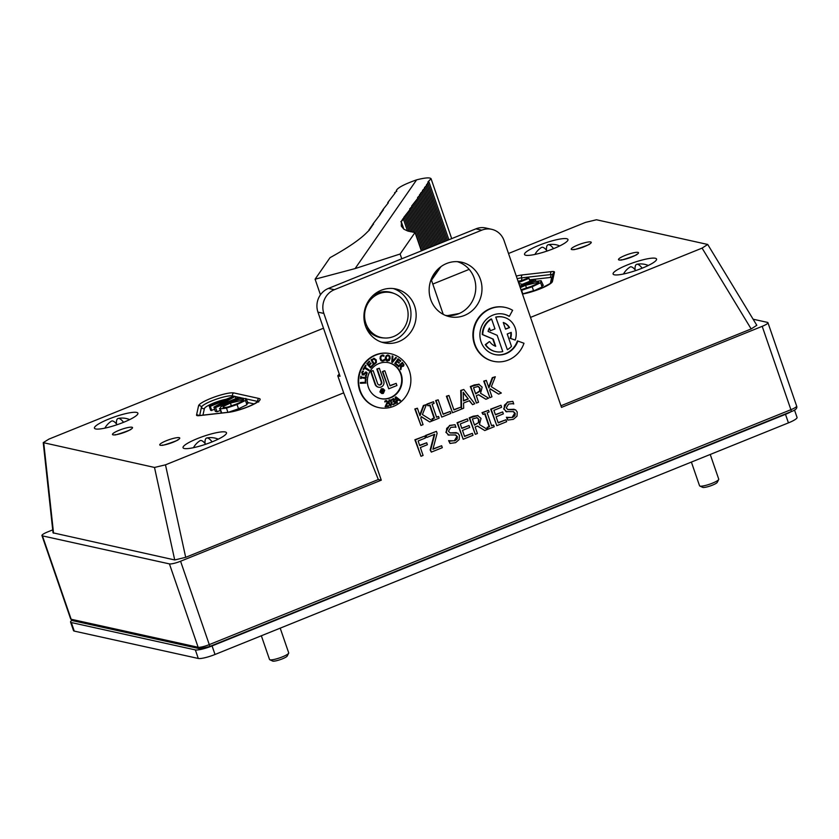 <?xml version="1.0" encoding="UTF-8"?>
<svg xmlns="http://www.w3.org/2000/svg" width="839" height="839" viewBox="0 0 839 839"><rect width="100%" height="100%" fill="white"/><g stroke="black" fill="none" stroke-linecap="round" stroke-linejoin="round"><path stroke-width="1.26" d="M553.625 248.617A22.978 4.111 161 0 1 524.511 254.469A22.978 4.111 161 0 1 538.858 245.355A22.978 4.111 161 0 1 567.972 239.503A22.978 4.111 161 0 1 553.625 248.617M642.213 268.165A22.978 4.111 161 0 1 613.099 274.017A22.978 4.111 161 0 1 627.446 264.904A22.978 4.111 161 0 1 656.559 259.052A22.978 4.111 161 0 1 642.213 268.165M123.553 422.311A22.978 4.111 161 0 1 94.44 428.163A22.978 4.111 161 0 1 108.787 419.06A22.978 4.111 161 0 1 137.89 413.208A22.978 4.111 161 0 1 123.553 422.311A19.318 5.338 68 0 0 118.205 418.43A19.318 5.338 68 0 0 116.432 423.863M212.141 441.859A22.978 4.111 161 0 1 183.028 447.711A22.978 4.111 161 0 1 197.375 438.608A22.978 4.111 161 0 1 226.488 432.756A22.978 4.111 161 0 1 212.141 441.859M508.507 253.493L585.517 222.387L596.487 219.766L707.717 244.464L702.086 248.113L530.51 317.404M339.25 373.995L337.781 375.767L343.665 392.862L165.482 464.837L154.502 467.449L43.24 442.635L48.914 439.112L323.487 328.217M432.798 284.064L469.169 269.371M328.448 288.406L475.902 228.848L481.806 230.159A18.385 17.357 -77.6 0 1 491.654 229.309A18.385 17.357 -77.6 0 1 504.082 240.636L561.501 407.387L762.2 326.329L790.904 409.705L209.278 644.614L180.574 561.239L381.273 480.181L323.854 313.429A18.385 17.357 -77.6 0 1 334.352 289.707L328.448 288.406A18.385 17.357 102.4 0 0 317.95 312.129L340.036 376.26L337.781 375.767M481.806 230.159L334.352 289.707M512.629 403.737L513.751 403.978L512.849 401.367L507.805 402.196L504.47 405.08L504.134 409.033L506.179 411.582L513.478 411.634L515.177 413.312L514.978 415.662L512.619 417.465L506.871 417.361L507.815 420.108L513.416 419.301L517.013 416.154L517.244 412.085L515.597 409.82L507.983 409.6L506.232 407.922L508.602 404.031L512.388 403.695M507.752 409.547L514.129 409.254M507.815 420.108L506.399 417.256L507.029 417.298M508.182 417.696L512.147 417.361L514.706 413.208L513.237 411.592M506.913 411.876L503.662 408.929L507.333 402.091L512.849 401.367M419.752 415.053L423.38 405.51L426.401 404.587L423.852 405.615L419.993 415.766L417.403 408.215L415.305 409.065L420.958 425.478L423.055 424.639L420.79 418.084L421.346 416.626L429.715 421.944L432.431 420.853L422.405 414.55L426.401 404.587M429.715 421.944L421.283 416.784M420.958 425.478L414.833 408.96L417.403 408.215M436.5 417.004L438.587 416.459L436.584 417.266L432.085 404.199L434.088 403.391L433.511 401.713L427.418 404.178L427.995 405.845L429.998 405.038L434.497 418.105L432.494 418.913L433.071 420.591L439.164 418.137L438.587 416.459M433.071 420.591L432.022 418.808L434.025 418L429.61 405.195M427.995 405.845L426.946 404.073L433.511 401.713M443.086 414.036L450.197 411.467L443.17 414.298L438.189 399.825L436.102 400.664L441.754 417.088L450.868 413.407L450.197 411.467M441.754 417.088L435.63 400.56L438.189 399.825M452.504 412.746L446.379 396.218L448.949 395.484L446.851 396.323L452.504 412.746L463.684 408.226L463.537 403.056L469.536 400.633L472.546 404.65L474.748 403.758L463.799 389.485L461.219 390.523L461.565 408.908L460.957 407.114L453.93 409.956L448.949 395.484M453.836 409.694L460.957 407.114M461.072 407.46L460.747 390.418L463.799 389.485M472.546 404.65L469.232 400.759M476.447 403.077L470.322 386.548L474.371 384.912L479.153 384.272L470.794 386.653L476.447 403.077L478.534 402.227L476.29 395.693L478.681 394.729L485.907 399.259L488.613 398.158L480.558 393.271L482.163 387.136L478.67 384.168M485.907 399.259L478.492 394.802M421 456.29L414.875 439.772L424.754 436.07L415.347 439.867L421 456.29L423.087 455.451L420.37 447.544L427.376 444.712L426.715 442.772L419.699 445.603L418.105 440.968L425.425 438.01L424.754 436.07M419.615 445.341L426.715 442.772M488.655 387.23L492.283 377.686L495.304 376.753L492.755 377.791L488.906 387.933L486.305 380.392L484.218 381.231L489.871 397.655L491.958 396.805L489.703 390.25L490.249 388.803L498.628 394.12L501.334 393.019L491.318 386.716L495.304 376.753M498.628 394.12L490.186 388.96M489.871 397.655L483.736 381.126L486.305 380.392M454.832 427.082L455.944 427.324L455.053 424.712L450.008 425.541L446.673 428.425L446.338 432.379L448.372 434.927L455.671 434.98L457.37 436.658L457.171 439.007L454.811 440.811L449.075 440.706L450.019 443.453L455.619 442.646L459.206 439.5L459.436 435.431L457.8 433.165L450.186 432.945L448.435 431.267L450.795 427.376L454.591 427.041M449.956 432.893L456.322 432.609M450.019 443.453L448.603 440.601L449.222 440.643M450.375 441.041L454.339 440.716L456.898 436.553L455.43 434.938M449.117 435.221L445.855 432.274L449.536 425.436L455.053 424.712M433.008 448.928L441.639 445.74L432.924 449.264L437.119 433.323L436.437 431.351L426.055 435.546L426.726 437.486L434.749 434.245L430.627 450.082L431.33 452.116L442.31 447.68L441.639 445.74M431.33 452.116L430.155 449.977L434.193 434.476M426.726 437.486L425.583 435.441L436.437 431.351M475.314 434.35L469.19 417.832L473.238 416.196L478.01 415.546L469.662 417.937L475.314 434.35L477.401 433.511L475.157 426.978L477.548 426.013L484.764 430.533L487.48 429.442L479.426 424.555L481.03 418.42L477.538 415.441M484.764 430.533L477.36 426.086M464.512 436.207L472.347 433.344L464.596 436.469L462.499 430.376L469.725 427.46L469.053 425.509L461.828 428.435L460.286 423.936L468.036 420.811L467.365 418.86L457.528 422.835L463.18 439.258L473.018 435.284L472.347 433.344M463.18 439.258L457.056 422.73L467.365 418.86M461.744 428.173L469.053 425.509M491.549 425.593L493.636 425.048L491.633 425.855L487.134 412.788L489.137 411.98L488.56 410.302L482.467 412.767L483.044 414.435L485.047 413.627L489.546 426.694L487.543 427.502L488.12 429.18L494.213 426.726L493.636 425.048M488.12 429.18L487.071 427.397L489.074 426.59L484.659 413.784M483.044 414.435L481.995 412.662L488.56 410.302M498.135 422.625L505.969 419.762L498.219 422.887L496.122 416.794L503.348 413.879L502.687 411.939L495.45 414.854L493.909 410.355L501.659 407.23L500.988 405.279L491.151 409.254L496.803 425.677L506.641 421.702L505.969 419.762M496.803 425.677L490.679 409.149L500.988 405.279M495.367 414.592L502.687 411.939M495.44 351.583A17.671 16.686 -77.6 0 1 495.209 351.531A17.671 16.686 -77.6 0 1 485.267 344.672L489.294 341.63L485.739 344.777A17.671 16.686 102.4 0 0 495.681 351.635A17.671 16.686 102.4 0 0 502.781 351.572L497.181 335.317L488.067 331.426A12.491 11.798 -77.6 0 1 489.431 328.059L490.364 330.765L494.979 328.898L491.581 319.051A17.671 16.686 102.4 0 0 482.761 334.635L493.238 339.103L495.713 346.287A12.491 11.798 -77.6 0 1 489.766 341.735M495.22 346.108L492.766 338.998L482.289 334.53A17.671 16.686 -77.6 0 1 491.109 318.946L491.581 319.051M490.364 330.765L489.168 328.542M503.054 317.079A17.671 16.686 -77.6 0 0 502.823 317.027A17.671 16.686 -77.6 0 0 495.723 317.09L507.385 349.706A17.671 16.686 102.4 0 0 511.486 346.36L507.228 333.995L511.213 332.391A12.491 11.798 -77.6 0 1 510.594 338.411L515.188 340.078L510.112 338.306A12.491 11.798 102.4 0 0 510.773 332.569M493.311 361.263A27.572 26.04 -77.6 0 1 493.07 361.21A27.572 26.04 -77.6 0 1 473.584 328.668A27.572 26.04 -77.6 0 1 504.952 307.347A27.572 26.04 -77.6 0 1 505.193 307.399M494.79 354.53A20.681 19.528 102.4 0 0 517.39 340.938L517.862 341.043A20.681 19.528 -77.6 0 1 495.031 354.582A20.681 19.528 -77.6 0 1 480.411 330.178A20.681 19.528 -77.6 0 1 503.945 314.185A20.681 19.528 -77.6 0 1 509.346 316.313L508.874 316.209A20.681 19.528 102.4 0 0 503.704 314.132M365.458 325.847A27.572 26.04 -77.6 0 1 370.534 298.128A27.572 26.04 -77.6 0 1 395.977 288.994A27.572 26.04 -77.6 0 1 414.613 305.994A27.572 26.04 -77.6 0 1 409.537 333.712A27.572 26.04 -77.6 0 1 384.094 342.847A27.572 26.04 -77.6 0 1 365.458 325.847M480.432 279.408A27.897 26.345 -77.6 0 1 474.853 307.986A27.897 26.345 -77.6 0 1 448.278 316.376A27.897 26.345 -77.6 0 1 429.841 283.781A27.897 26.345 -77.6 0 1 460.286 261.957A27.897 26.345 -77.6 0 1 480.432 279.408M378.599 407.555A27.572 26.04 -77.6 0 1 378.358 407.502A27.572 26.04 -77.6 0 1 359.732 390.502A27.572 26.04 -77.6 0 1 364.797 362.784A27.572 26.04 -77.6 0 1 390.24 353.649A27.572 26.04 -77.6 0 1 390.481 353.701M491.654 229.309L485.75 227.998A18.385 17.357 102.4 0 0 475.902 228.848M542.581 284.977L542.088 286.969L532.22 291.605M247.432 402.751L246.939 404.744L238.507 408.803L227.946 412.41M221.433 413.04L219.524 408.404L220.279 408.855L220.751 406.873L229.183 402.793L239.734 399.207L245.953 398.483L248.197 403.213M220.238 410.47L217.039 411.76L215.361 411.393L213.893 407.114L229.823 398.452L210.316 406.328L209.215 406.086L233.85 396.134L235.182 396.428L217.867 405.877L239.115 397.287L240.216 397.539L215.571 407.492L213.893 407.114M214.69 409.432L210.683 410.365L209.215 406.086M70.654 618.941L72.71 620.671A2.297 2.171 -77.6 0 1 71.158 619.255L42.453 535.88L169.426 563.892L198.14 647.268L71.158 619.255A9.187 1.647 161 0 1 70.654 618.941L41.95 535.565A9.187 1.647 161 0 1 47.687 531.916L52.71 529.891M180.574 561.239A9.187 1.647 161 0 1 169.426 563.892M753.118 319.208L767.433 322.375A9.187 1.647 161 0 1 767.937 322.69A9.187 1.647 161 0 1 762.2 326.329M381.273 480.181L378.326 479.53L185.692 557.327L174.711 559.949L53.035 532.828L43.24 442.635M707.717 244.464L756.809 325.291L751.178 328.94L560.934 405.772M505.707 411.477L506.683 411.823M468.319 399.007L463.464 400.969L463.222 392.253L468.319 399.007L463.243 392.799M463.453 400.675L467.847 398.903M475.566 393.617L479.572 391.026L479.572 388.09L477.831 386.307M478.261 386.401L480.044 388.195L480.044 391.131L475.661 393.879L473.532 387.702L478.303 386.412M447.9 434.822L448.875 435.168M478.912 419.469L478.912 422.416L474.528 425.153L472.399 418.986L477.171 417.696L478.912 419.469L476.699 417.591M474.434 424.901L478.912 422.416M478.44 422.311L478.44 419.374M381.881 390.817L382.427 390.104M382.458 390.135L382.909 390.596L381.965 391.079L381.724 390.387L382.93 390.24M383.664 392.149L382.532 391.257L382.154 392.757L381.263 390.166L383.024 389.778L382.92 391.079L384.063 391.981L382.301 391.341M380.937 389.999L382.815 389.695M382.154 392.757L380.833 390.177M380.717 391.897L381.892 389.244L383.014 389.128L384.377 390.408L383.213 393.061L382.091 393.176L380.717 391.897M381.86 393.113L383.738 392.117M383.884 391.834L383.905 390.313L382.773 389.086M383.339 393.418L381.997 393.564L380.382 392.033L381.776 388.887L383.098 388.751L384.723 390.271L383.339 393.418M381.766 393.491L379.899 391.928L381.305 388.782L382.867 388.709M380.581 398.577A18.385 17.357 102.4 0 0 401.252 384.314A18.385 17.357 102.4 0 0 388.499 362.679M378.431 387.178A4.594 4.342 -77.6 0 1 375.085 384.304L370.67 371.467L372.715 370.649L371.142 371.572L375.557 384.398A4.594 4.342 102.4 0 0 382.909 385.72A4.594 4.342 102.4 0 0 383.748 381.095L379.333 368.269L377.288 369.097L381.703 381.923A2.297 2.171 -77.6 0 1 379.165 384.996A2.297 2.171 -77.6 0 1 377.602 383.58L373.187 370.754M378.924 384.923A2.297 2.171 102.4 0 0 381.231 381.818L376.816 368.992L379.333 368.269M388.74 388.814L382.385 371.614L384.43 370.786L382.857 371.719L388.74 388.814L396.931 385.51L396.197 383.371L390.051 385.856L384.902 370.89M389.967 385.594L396.197 383.371M396.711 400.528L398.126 399.469L395.945 397.759L396.239 400.423L395.945 397.759M395.148 397.371L395.903 396.816L400.591 400.434L399.951 400.906L398.651 399.888L396.899 401.189L397.361 402.835L396.742 403.297L395.148 397.371M395.735 396.941L400.591 400.434M396.899 401.189L398.651 399.888M396.428 401.084L397.361 402.835M388.038 405.751L388.551 406.38L385.122 406.758L387.23 402.175L386.202 401.315L384.87 401.975L384.807 401.136L386.873 400.654M386.894 401.472L385.426 401.587M386.422 401.367L385.73 401.21L386.422 401.367M386.202 400.633L387.985 402.049L385.772 406.013L388.499 405.698L388.551 406.38M385.73 400.528L387.503 401.944L387.786 403.244M387.314 403.15L387.115 404.335M386.643 404.23L385.772 406.013M388.079 406.275L385.111 406.611M402.038 365.993L403.265 364.85L402.374 363.434L400.759 364.881L401.818 365.94M402.374 363.434L400.287 364.776L401.566 365.888M400.234 368.908L400.822 365.982L400.287 365.301L398.577 366.832L398.106 366.244L402.395 362.396L403.989 364.871L403.454 366.213L401.462 366.423L400.853 369.674L400.234 368.908M398.326 366.528L400.287 365.301M402.164 362.595L403.517 364.766L402.982 366.108L400.979 366.318L401.996 366.643M400.979 366.318L400.455 369.181M392.495 362.427L391.761 362.112L392.18 355.914L392.914 356.229L392.516 361.357L395.746 357.424L396.448 357.718L392.495 362.427M392.17 356.009L392.914 356.229M392.442 356.124L392.516 361.357M395.693 357.498L396.448 357.718M395.977 357.624L392.075 362.249M387.429 360.455L389.411 358.284L389.191 356.47L388.048 355.726L386.737 356.176L386.055 357.886L387.429 360.455L386.055 357.886M387.912 355.694L386.265 356.072L385.583 357.781M387.66 354.949L389.327 355.946L389.705 358.274L388.74 360.445L387.335 361.127L385.657 360.12L385.29 357.792L386.255 355.621L388.132 355.044L389.81 356.051L390.177 358.379L389.212 360.55L387.052 361.074M366.758 363.769L369.275 361.169L369.726 361.661L367.744 363.707L368.803 364.839L370.649 362.93L371.111 363.423L369.265 365.332L370.691 366.863L372.673 364.818L373.124 365.301L370.618 367.912L366.758 363.769M369.076 361.368L369.726 361.661M369.254 361.557L367.744 363.707M367.272 363.602L368.803 364.839M370.46 363.13L371.111 363.423M370.639 363.318L369.265 365.332M368.782 365.227L370.691 366.863M372.485 365.017L373.124 365.301M372.652 365.196L370.335 367.608M366.129 376.218L365.248 375.914L366.528 374.383L366.066 372.831L363.686 374.918L362.616 374.949L361.745 372.547L362.637 371.006L363.476 371.299L362.364 372.705L362.805 374.152L366.213 372.023L367.167 372.915L366.129 376.218M366.066 372.831L364.566 373.135L364.462 374.163M365.594 372.726L364.566 373.135L365.594 372.726M363.99 374.058L363.686 374.918L362.616 374.949M363.214 374.813L362.144 374.844M362.595 371.058L363.476 371.299M362.983 371.247L361.892 372.61L362.333 374.047L363.864 373.712M365.741 371.918L366.685 372.81L366.674 374.435L365.657 376.113M365.468 379.658L365.531 382.93L360.434 383.182M366.014 383.035L360.434 383.308L360.424 382.532L365.332 382.29L365.269 379.668L365.93 379.637L365.531 382.93M365.877 376.942L365.468 379.144M366.024 379.259L365.573 378.441L361.19 377.833L360.518 378.504L360.854 376.25L361.305 377.068L365.689 377.665L366.36 377.005L365.552 379.155M361.19 377.833L365.573 378.441M360.718 377.728L361.085 378.578M360.938 376.26L361.305 377.068M365.426 365.405L364.587 367.199L369.181 370.009L368.782 370.67L364.178 367.87L363.256 369.401M364.65 367.964L363.644 369.653L363.088 369.286L365.521 365.259L366.066 365.626L365.059 367.304L369.181 370.009M375.746 362.322L375.547 360.288L373.921 359.113L371.992 359.91L374.1 363.79L375.746 362.322M374.005 359.113L371.52 359.805L374.1 363.79M373.617 358.263L375.757 359.774L376.375 362.605L373.764 364.766L371.027 359.732L374.467 358.421M375.903 362.5L373.607 364.472M374.089 358.368L376.229 359.879L376.375 362.605M380.958 360.655L379.994 358.536L380.413 356.218L382.112 355.128L383.884 355.337L383.989 356.271L382.185 355.788L381.042 356.575L380.759 358.41L381.483 360.078L382.762 360.466L384.377 359.438L384.493 360.361L382.836 361.137L380.958 360.655L382.836 361.137L381.64 361.053M383.108 355.117L383.884 355.337L383.496 356.009M382.626 355.012L383.402 355.233M383.255 355.893L381.714 355.684L381.042 356.575M382.783 355.788L381.714 355.684M380.57 356.47L381.011 359.973L382.762 360.466M383.968 359.858L384.493 360.361M384.021 360.256L383.801 360.812M383.329 360.707L382.364 361.032M397.938 358.924L400.853 360.875L400.455 361.441L398.252 359.774L397.35 361.085L399.395 362.647L399.007 363.214L396.952 361.651L395.714 363.434L397.917 365.101L397.529 365.668L394.729 363.549L398.053 358.756L400.853 360.875M397.35 361.085L398.252 359.774M396.868 360.98L399.395 362.647M395.714 363.434L396.952 361.651M395.242 363.329L397.917 365.101M390.796 405.237L391.446 404.398L390.596 400.958L389.663 400.602L389.002 401.441L389.831 404.859L390.796 405.237L389.359 404.755L390.324 405.132L389.359 404.755L389.233 403.213M389.191 400.507L390.125 400.853L389.191 400.507L388.53 401.336L388.761 403.108M390.596 400.958L389.663 400.602M389.034 399.878L391.477 402.301L390.471 405.751L388.499 403.433L389.506 399.983L391.949 402.405L390.943 405.856L390.135 405.908M390.471 405.751L389.904 405.835M389.506 399.983L390.303 399.93M393.145 398.504L394.015 399.259L393.606 400.969L395.683 401.881L395.746 403.297L393.176 404.765L392.851 404.01L394.403 403.811L394.97 402.175L393.197 401.881L393.827 399.784L393.313 399.343L392.159 399.374L391.593 400.56M391.498 399.909L391.121 400.455M391.551 400.581L391.226 399.825L393.648 398.619M393.617 398.609L394.487 399.364L394.078 401.073L394.634 401.011M394.445 400.969L395.274 403.192L392.704 404.66M394.97 402.175L393.019 401.64M394.498 402.07L393.869 401.451L394.498 402.07M393.827 399.784L391.97 400.014M360.204 390.607A27.572 26.04 102.4 0 0 378.829 407.607A27.572 26.04 102.4 0 0 404.272 398.473A27.572 26.04 102.4 0 0 409.348 370.754A27.572 26.04 102.4 0 0 390.722 353.754A27.572 26.04 102.4 0 0 365.269 362.888A27.572 26.04 102.4 0 0 360.204 390.607M368.394 387.303A18.385 17.357 -77.6 0 1 371.771 368.814A18.385 17.357 -77.6 0 1 388.74 362.731A18.385 17.357 -77.6 0 1 401.724 384.419A18.385 17.357 -77.6 0 1 380.812 398.63A18.385 17.357 -77.6 0 1 368.394 387.303M505.477 328.93L509.556 327.577L505.571 329.182L503.264 322.48A12.491 11.798 -77.6 0 1 509.556 327.577M509.084 327.472A12.491 11.798 102.4 0 0 503.285 322.554M495.723 317.09L507.385 349.706M515.188 340.078A17.671 16.686 102.4 0 0 503.295 317.132A17.671 16.686 102.4 0 0 496.195 317.194M509.346 316.313L512.629 310.294A27.572 26.04 102.4 0 0 505.424 307.452A27.572 26.04 102.4 0 0 474.056 328.773A27.572 26.04 102.4 0 0 493.542 361.315A27.572 26.04 102.4 0 0 523.987 343.266L517.862 341.043M518.848 283.519L522.319 284.295L534.181 279.502L535.366 279.765L519.729 286.078M535.859 281.191L535.366 279.765M520.264 287.662L525.571 285.291L538.743 282.135M538.271 281.852C539.886 282.271 537.453 283.813 530.961 286.487L520.988 289.759M520.002 286.886L534.894 281.422L541.113 280.708L543.347 285.438M541.113 280.708L540.62 282.691L532.188 286.76L521.229 290.451M522.844 293.912L521.617 290.357M243.111 399.626C244.736 400.046 242.303 401.587 235.811 404.262L227.631 407.104L223.101 407.702L223.698 406.233L230.421 403.066L243.593 399.909M245.953 398.483L245.47 400.465L237.038 404.534L226.467 408.132L220.279 408.855L221.706 413.008M227.904 412.306L226.467 408.132M235.927 398.577L235.182 396.428M211.785 410.607L210.316 406.328M217.039 411.76L215.571 407.492M240.709 398.965L240.216 397.539M518.303 281.935L527.815 278.097L528.99 278.359L518.523 282.586M529.975 281.201L528.99 278.359M393.365 288.564A27.572 26.04 -77.6 0 1 409.442 304.861A27.572 26.04 -77.6 0 1 381.535 342.144M372.673 295.821A23.219 21.929 -77.6 0 1 393.03 293.073L394.424 293.629A22.978 21.699 -77.6 0 1 406.821 306.833A22.978 21.699 -77.6 0 1 384.64 338.002A22.978 21.699 -77.6 0 1 365.867 323.382A22.978 21.699 -77.6 0 1 371.226 298.999A22.978 21.699 -77.6 0 1 394.424 293.629M384.64 338.002L383.14 337.907A23.219 21.929 -77.6 0 1 365.825 326.843M445.404 315.391A27.572 26.04 102.4 0 0 474.234 278.223A27.572 26.04 102.4 0 0 457.265 261.653M459.185 313.513L447.502 315.611M343.665 392.862L378.326 479.53M400.119 254.007L415.043 232.487L407.806 231.04L403.853 229.194L401.294 226.069L401.42 222.073L400.811 221.706L402.426 220.489L401.797 220.279L403.412 219.063L402.783 218.864L404.388 217.647L403.769 217.437L410.302 209.131L409.673 208.921L412.274 206.289L411.645 206.079L418.179 197.773L417.56 197.564L420.15 194.931L419.521 194.721L421.136 193.505L420.507 193.306L423.097 190.673L422.478 190.463L425.069 187.831L424.45 187.621L427.041 184.989L426.422 184.779L428.026 183.573L427.408 183.363L429.033 182.136L427.942 181.948L431.068 178.738C429.946 177.323 425.132 177.69 416.616 179.85L355.075 268.595L400.119 254.007L401.766 258.79M416.616 179.85C404.094 184.276 397.319 187.894 396.302 190.705L396.826 191.166L394.592 192.739L395.211 192.897L387.712 202.681L388.321 202.839L382.794 209.781L383.402 209.939L381.808 211.197L382.416 211.355L380.822 212.624L381.43 212.781L379.836 214.039L380.445 214.197L372.946 223.982L373.554 224.139L371.96 225.397L372.568 225.555L370.974 226.824L371.583 226.981L369.989 228.239L370.597 228.397L369.003 229.666L369.611 229.823L367.136 232.235C360.172 239.398 347.797 247.883 330.021 257.678L315.097 279.198L355.075 268.595M315.097 279.198L320.456 294.793M439.468 268.155A4.415 0.787 -19 0 0 440.59 267.159L440.527 266.959M438.482 269.571A4.415 0.787 -19 0 0 439.615 268.574L439.374 267.882M437.497 270.997A4.415 0.787 -19 0 0 438.629 269.99L438.241 268.889M436.511 272.413A4.415 0.787 -19 0 0 437.643 271.417L437.15 269.98M435.525 273.829A4.415 0.787 -19 0 0 436.658 272.832L436.081 271.165M434.539 275.255A4.415 0.787 -19 0 0 435.672 274.259L435.053 272.455M433.553 276.671A4.415 0.787 -19 0 0 434.686 275.674L434.057 273.85M432.567 278.097A4.415 0.787 -19 0 0 433.7 277.09L433.113 275.37M431.592 279.513A4.415 0.787 -19 0 0 432.714 278.517L432.211 277.048M431.508 280.331A4.415 0.787 -19 0 0 431.728 279.932L431.372 278.894M415.043 232.487L421.367 250.871M431.183 279.377L443.233 314.363M401.42 222.073L403.874 229.204M269.77 659.716L272.623 661.048A7.845 1.405 -19 0 0 272.843 661.122A7.845 1.405 -19 0 0 280.677 659.485A7.845 1.405 -19 0 0 287.221 656.025L288.647 653.214A10.152 1.814 161 0 1 280.184 657.703A10.152 1.814 161 0 1 270.064 659.811A10.152 1.814 161 0 1 269.77 659.716A10.152 1.814 161 0 1 269.508 659.454L261.349 635.763M280.195 628.149L288.7 652.847A10.152 1.814 161 0 1 288.647 653.214M205.712 444.251A19.318 5.338 -112 0 0 199.976 440.727A19.643 19.643 0 0 0 193.442 447.701M205.031 443.412A19.318 5.338 68 0 1 206.793 437.979A19.318 5.338 68 0 1 212.12 441.87M699.82 486.022L702.673 487.365A7.845 1.405 -19 0 0 702.893 487.428A7.845 1.405 -19 0 0 710.717 485.802A7.845 1.405 -19 0 0 717.261 482.341L718.687 479.53A10.152 1.814 161 0 1 710.224 484.009A10.152 1.814 161 0 1 700.104 486.117A10.152 1.814 161 0 1 699.82 486.022A10.152 1.814 161 0 1 699.548 485.771L691.388 462.079M710.234 454.465L718.74 479.163A10.152 1.814 161 0 1 718.687 479.53M635.752 270.567A19.318 5.338 -112 0 0 630.026 267.043A19.643 19.643 0 0 0 623.492 274.007M635.071 269.728A19.318 5.338 68 0 1 636.832 264.285A19.318 5.338 68 0 1 642.16 268.186M117.124 424.702A19.318 5.338 -112 0 0 111.388 421.178A19.643 19.643 0 0 0 104.854 428.152M547.164 251.018A19.318 5.338 -112 0 0 541.428 247.495A19.643 19.643 0 0 0 534.904 254.458M546.483 250.179A19.318 5.338 68 0 1 548.245 244.736A19.318 5.338 68 0 1 553.572 248.638M212.068 645.925A13.791 2.465 161 0 1 195.351 649.91L198.298 658.468A13.791 2.465 -19 0 0 215.015 654.483L212.068 645.925L785.493 414.33L788.44 422.877A13.791 2.465 -19 0 0 797.05 417.413L794.491 409.988M791.334 411.55A13.791 2.465 161 0 1 785.493 414.33M198.298 658.468L74.262 631.096L71.325 622.548A13.791 2.465 161 0 1 70.57 622.066A13.791 2.465 161 0 1 71.85 620.346M71.325 622.548L195.351 649.91M70.57 622.066L73.517 630.624A13.791 2.465 -19 0 0 74.262 631.096M788.44 422.877L215.015 654.483M619.056 259.996A10.592 1.898 -19 0 0 631.893 256.933A10.592 1.898 -19 0 0 637.934 252.371A10.592 1.898 -19 0 0 625.097 255.434A10.592 1.898 -19 0 0 619.056 259.996M571.81 249.571A10.592 1.898 -19 0 0 584.647 246.509A10.592 1.898 -19 0 0 590.687 241.947A10.592 1.898 -19 0 0 577.84 245.009A10.592 1.898 -19 0 0 571.81 249.571M160.312 445.278A10.592 1.898 -19 0 0 173.149 442.216A10.592 1.898 -19 0 0 179.189 437.654A10.592 1.898 -19 0 0 166.342 440.716A10.592 1.898 -19 0 0 160.312 445.278M259.083 398.504L233.871 392.935A19.213 3.44 -19 0 0 214.039 397.172A19.213 3.44 -19 0 0 198.57 405.719L196.546 415.001A11.494 2.056 -19 0 0 199.367 415.63L228.502 412.327A19.213 3.44 -19 0 0 251.354 405.405A19.213 3.44 -19 0 0 259.083 398.504A2.297 2.171 -77.6 0 0 257.772 401.472A16.916 3.02 161 0 1 258.087 401.556M522.466 294.038A19.213 3.44 -19 0 0 541.501 288.28A19.213 3.44 -19 0 0 552.429 281.495L554.453 272.214A11.494 2.056 -19 0 0 551.622 271.595L522.487 274.898A19.213 3.44 -19 0 0 516.279 276.073M113.066 434.854A10.592 1.898 -19 0 0 125.902 431.791A10.592 1.898 -19 0 0 131.943 427.229A10.592 1.898 -19 0 0 119.096 430.281A10.592 1.898 -19 0 0 113.066 434.854M317.95 312.129L323.854 313.429M517.17 278.653A16.916 3.02 161 0 1 521.617 277.856L550.751 274.563A2.297 1.762 -96.5 0 1 549.881 277.52A6.89 1.238 161 0 1 551.569 277.898A2.297 2.244 -167.7 0 0 552.114 277.636M551.622 271.595A2.297 1.762 -96.5 0 0 550.751 274.563A9.187 1.647 161 0 1 552.775 274.647M522.487 274.898A2.297 1.762 83.5 0 0 521.617 277.856A2.297 1.762 -96.5 0 1 520.746 280.824L521.176 280.771M529.503 279.827L549.881 277.52M518.062 281.254A14.62 2.611 161 0 1 520.746 280.824M551.569 277.898L550.342 283.53M552.429 281.495A2.297 2.244 12.3 0 0 550.982 282.932L552.943 273.871A2.297 2.244 12.3 0 1 554.453 272.214M199.661 415.504L201.475 407.156A16.916 3.02 161 0 1 215.099 399.626A16.916 3.02 161 0 1 232.56 395.903L233.766 396.165M235.203 396.49L239.021 397.329M240.237 397.602L243.95 398.42M246.76 399.039L257.772 401.472A2.297 2.171 102.4 0 1 257.846 401.745M247.966 402.563L254.248 403.947M233.871 392.935A2.297 2.171 102.4 0 0 232.56 395.903A2.297 2.171 -77.6 0 1 232.686 396.606M202.965 415.127L204.391 408.593A2.297 2.244 12.3 0 1 201.475 407.156A2.297 2.244 -167.7 0 0 198.57 405.719M204.391 408.593A14.62 2.611 161 0 1 212.141 403.674A14.62 2.611 161 0 1 226.205 399.228M258.695 402.049L258.727 400.927C252.466 405.625 242.544 409.38 228.984 412.18A2.297 1.762 83.5 0 0 228.502 412.327M228.984 412.18L199.85 415.483A2.297 1.762 83.5 0 0 199.367 415.63M198.885 415.546A2.297 2.244 -167.7 0 0 196.546 415.001M209.278 646.586A2.297 0.64 -112 0 0 209.404 646.586L791.03 411.676C795.645 410.103 797.522 408.236 796.641 406.066A9.187 1.647 161 0 1 790.904 409.705A2.297 0.64 68 0 1 791.03 411.676A2.297 0.64 68 0 1 790.904 411.687M199.692 648.694A2.297 2.171 -77.6 0 1 198.14 647.268A9.187 1.647 161 0 0 209.278 644.614A2.297 0.64 -112 0 1 209.404 646.586L199.692 648.694L72.71 620.671M702.086 248.113L751.178 328.94M154.502 467.449L174.711 559.949M185.692 557.327L165.482 464.837M53.549 533.205L43.754 443.013M526.556 288.155L525.571 285.291M533.667 291.028L532.188 286.76M542.088 286.969L540.62 282.691M224.223 407.764L223.698 406.233M231.396 405.929L230.421 403.066M238.507 408.803L237.038 404.534M246.939 404.744L245.47 400.465M635.993 255.025L636.361 254.563C640.377 253.997 617.661 261.81 621.3 259.744L621.867 259.88M588.747 244.589L589.114 244.139C593.131 243.572 570.415 251.385 574.054 249.319L574.621 249.456M130.003 429.872L130.37 429.411C134.387 428.855 111.66 436.658 115.3 434.602L115.876 434.738M177.249 440.297L177.616 439.835C181.633 439.279 158.917 447.082 162.556 445.027L163.123 445.163M522.445 293.975L540.599 288.616L550.919 283.152M199.85 415.483L198.749 415.683M796.641 406.066L767.937 322.69M407.492 230.935L403.402 219.042M409.138 231.428L404.388 217.626M410.743 231.805L405.363 216.2M412.316 232.109L406.349 214.784M413.868 232.34L407.334 213.368M421.681 250.746L408.32 211.942M422.982 250.221L409.306 210.526M424.272 249.707L410.292 209.1M425.562 249.183L411.278 207.684M426.862 248.659L412.264 206.268M428.152 248.134L413.249 204.842M429.442 247.61L414.235 203.426M430.743 247.086L415.211 202M432.033 246.572L416.196 200.584M433.323 246.047L417.182 199.168M434.623 245.523L418.168 197.742M435.913 244.998L419.154 196.326M437.203 244.474L420.14 194.9M438.503 243.96L421.126 193.484M439.793 243.436L422.111 192.068M441.094 242.911L423.097 190.642M442.384 242.387L424.073 189.226M443.674 241.863L425.058 187.81M444.974 241.338L426.044 186.384M446.264 240.824L427.03 184.968M447.554 240.3L428.016 183.542M448.875 239.765L429.023 182.105M396.302 190.705L396.511 191.313M431.068 178.738L451.697 238.633M218.266 439.154A19.643 19.643 0 0 0 206.793 437.979M648.306 265.47A19.643 19.643 0 0 0 636.832 264.285M129.678 419.605A19.643 19.643 0 0 0 118.205 418.43M559.718 245.921A19.643 19.643 0 0 0 548.245 244.736"/></g></svg>
